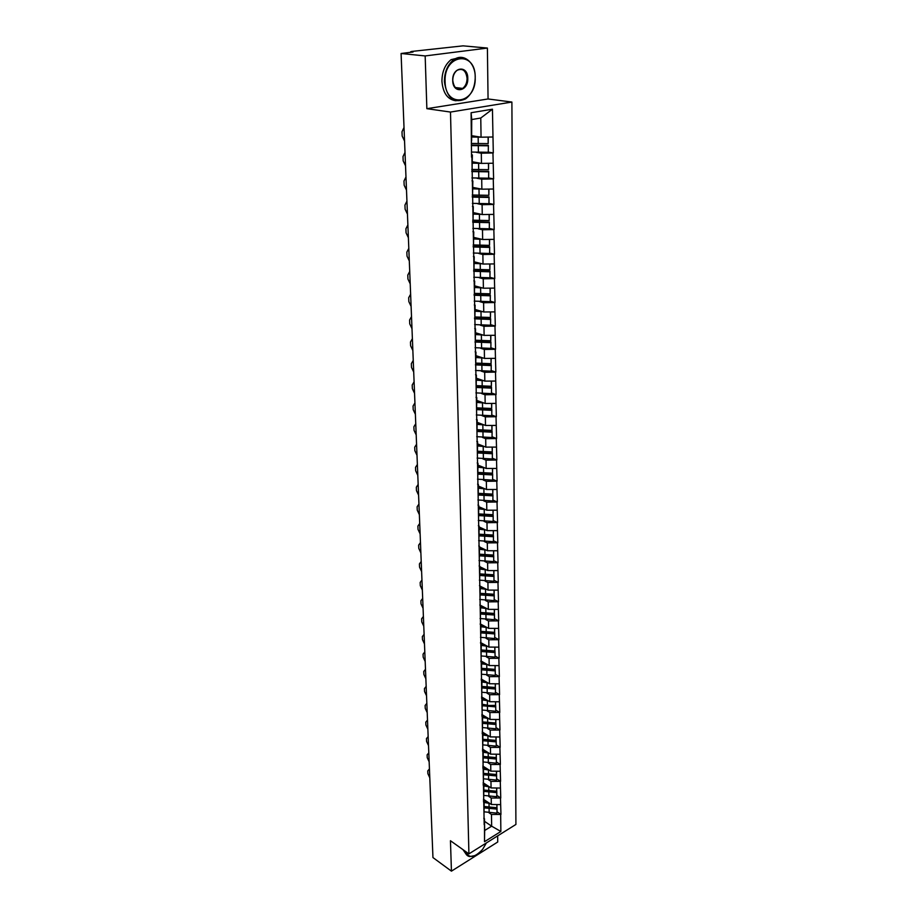 <?xml version="1.0" encoding="UTF-8"?>
<svg xmlns="http://www.w3.org/2000/svg" width="917" height="917" viewBox="0 0 917 917"><rect width="100%" height="100%" fill="white"/><g stroke="black" fill="none" stroke-linecap="round" stroke-linejoin="round"><path stroke-width="1.38" d="M487.397 48.062L425.167 55.937L426.863 108.676L488.062 98.967L487.397 48.062L463.062 45.85L411.595 51.455L413.04 52.017L401.084 53.495L432.95 857.567L451.439 871.15L497.725 842.001L497.644 835.891M488.062 98.967L511.892 102.051L515.916 824.452L468.919 853.865L450.488 112.057L511.892 102.051M472.026 135.75L481.058 137.195L480.772 118.018L492.44 109.203L471.097 112.734L471.544 157.151L472.37 154.927L471.498 154.767M492.44 109.203L493.3 152.944L488.348 152.107M476.301 152.348L481.31 153.208L493.3 152.944M492.945 153.024L493.61 178.907L488.704 177.978M477 178.253L481.712 179.159L493.61 178.907M493.254 178.987L493.896 204.445L489.048 203.425M477.642 203.746L482.101 204.686L493.896 204.445M493.552 204.525L494.194 229.559L489.38 228.471M478.238 228.814L482.491 229.789L494.194 229.559M493.839 229.651L494.481 254.273L489.712 253.103M478.789 253.482L482.869 254.502L494.481 254.273M494.125 254.364L494.756 278.596L490.045 277.347M479.316 277.759L483.236 278.802L494.756 278.596M494.412 278.688L495.031 302.53L490.354 301.212M479.82 301.659L483.603 302.736L495.031 302.53M494.699 302.633L495.306 326.085L490.675 324.698M480.302 325.168L483.97 326.28L495.306 326.085M494.974 326.188L495.57 349.285L490.985 347.818M480.76 348.322L484.325 349.469L495.57 349.285M495.237 349.388L495.833 372.107L491.283 370.583M481.207 371.121L484.68 372.291L495.833 372.107M495.501 372.222L496.097 394.597L491.581 393.003M481.631 393.565L485.024 394.768L496.097 394.597M495.765 394.711L496.349 416.731L491.867 415.08M482.055 415.665L485.368 416.891L496.349 416.731M496.028 416.845L496.601 438.532L492.154 436.824M482.457 437.432L485.701 438.693L496.601 438.532M496.28 438.658L496.854 460.013L492.44 458.248M482.858 458.878L486.033 460.162L496.854 460.013M496.533 460.139L497.094 481.161L492.716 479.339M483.248 480.004L486.354 481.31L497.094 481.161M496.785 481.287L497.335 502.012L492.991 500.132M483.626 500.82L486.675 502.138L497.335 502.012M497.025 502.138L497.576 522.541L493.266 520.615M483.993 521.326L486.984 522.679L497.576 522.541M497.266 522.679L497.816 542.784L493.529 540.801M484.348 541.534L487.305 542.898L497.816 542.784M497.495 542.921L498.046 562.729L493.793 560.7M484.703 561.445L487.603 562.843L498.046 562.729M497.736 562.866L498.275 582.387L494.057 580.312M485.059 581.08L487.913 582.49L498.275 582.387M497.965 582.524L498.493 601.758L494.309 599.638M485.391 600.429L488.211 601.861L498.493 601.758M498.183 601.907L498.71 620.866L494.561 618.7M485.723 619.502L488.497 620.958L498.71 620.866M498.412 621.004L498.928 639.699L494.802 637.487M486.056 638.312L488.795 639.791L498.928 639.699M498.63 639.848L499.146 658.268L495.054 656.022L494.997 651.437L495.054 655.987M486.377 656.87L489.07 658.36L499.146 658.268M498.848 658.417L499.364 676.574L495.295 674.293L495.237 669.788L495.295 674.27M486.698 675.153L489.357 676.666L499.364 676.574M499.066 676.735L499.57 694.639L495.524 692.312M487.007 693.195L489.632 694.719L499.57 694.639M499.272 694.799L499.776 712.452L495.765 710.09L495.707 705.723L495.765 710.09M487.317 710.984L489.907 712.532L499.776 712.452M499.478 712.612L499.971 730.024L495.994 727.628L495.937 723.318L495.994 727.628M487.615 728.545L490.182 730.092L499.971 730.024M499.685 730.184L500.178 747.355L496.223 744.925L496.166 740.684L496.223 744.936M487.913 745.853L490.446 747.424L500.178 747.355M499.891 747.527L500.373 764.457L496.441 761.993M488.199 762.933L490.71 764.526L500.373 764.457M500.086 764.629L500.567 781.33L496.659 778.831M488.486 779.794L490.962 781.387L500.567 781.33M500.281 781.502L500.762 797.985L496.876 795.452M488.772 796.426L491.225 798.042L500.762 797.985M500.476 798.157L500.957 814.422L497.094 811.854M489.048 812.84L491.478 814.468L500.957 814.422M500.671 814.594L500.865 831.478L484.497 841.703L484.474 818.743L483.775 818.273M471.911 157.082L484.187 824.704M472.496 161.793L481.471 163.409L481.31 153.208M472.37 154.927L472.106 167.41M481.471 163.409L493.071 163.226M472.966 187.423L481.861 189.189L481.712 179.159M472.393 183.354L472.851 181.004L471.991 180.832M472.851 181.004L472.587 193.51M481.861 189.189L493.369 189.017M473.424 212.629L482.25 214.544L482.101 204.686M472.874 209.191L473.31 206.646L472.461 206.474M473.31 206.646L473.057 219.174M482.25 214.544L493.667 214.395M473.871 237.423L482.64 239.497L482.491 229.789M473.344 234.603L473.78 231.886L472.931 231.68M473.78 231.886L473.516 244.426M482.64 239.497L493.954 239.36M474.318 261.826L483.018 264.05L482.869 254.502M473.802 259.603L474.227 256.703L473.39 256.496M474.227 256.703L473.974 269.266M483.018 264.05L494.24 263.924M474.754 285.852L483.385 288.213L483.236 278.802M474.249 284.19L474.674 281.129L473.837 280.9M474.674 281.129L474.421 293.704M483.385 288.213L494.527 288.098M475.189 309.488L483.752 311.986L483.603 302.736M474.697 308.387L475.109 305.166L474.284 304.925M475.109 305.166L474.868 317.74M483.752 311.986L494.802 311.883M475.614 332.768L484.107 335.393L483.97 326.28M475.132 332.195L475.545 328.825L474.719 328.573M475.545 328.825L475.304 341.411M484.107 335.393L495.077 335.301M476.026 355.681L484.463 358.432L484.325 349.469M475.568 355.636L475.969 352.105L475.155 351.841M475.969 352.105L475.728 364.702M484.463 358.432L495.34 358.352M476.439 378.24L484.818 381.117L484.68 372.291M475.992 378.698L476.382 375.03L475.568 374.755M476.382 375.03L476.152 387.627M484.818 381.117L495.604 381.059M476.851 400.454L485.162 403.457L485.024 394.768M476.404 401.417L476.794 397.588L475.992 397.302M476.794 397.588L476.565 410.197M485.162 403.457L495.868 403.4M477.241 422.347L485.494 425.454L485.368 416.891M476.817 423.769L477.195 419.814L476.404 419.516M477.195 419.814L476.978 432.423M485.494 425.454L496.131 425.419M477.642 443.897L485.827 447.118L485.701 438.693M477.218 445.788L477.597 441.696L476.806 441.386M477.597 441.696L477.379 454.305M485.827 447.118L496.384 447.095M478.021 465.137L486.159 468.461L486.033 460.162M477.619 467.464L477.986 463.257L477.207 462.936M477.986 463.257L477.78 475.854M486.159 468.461L496.624 468.449M478.41 486.056L486.48 489.495L486.354 481.31M478.009 488.818L478.376 484.485L477.597 484.153M478.376 484.485L478.17 497.083M486.48 489.495L496.876 489.483M478.777 506.665L486.801 510.207L486.675 502.138M478.399 509.852L478.754 505.405L477.986 505.061M478.754 505.405L478.548 518.002M486.801 510.207L497.117 510.207M479.155 526.988L487.11 530.622L486.984 522.679M478.777 530.576L479.132 526.014L478.365 525.659M479.132 526.014L478.926 538.6M487.11 530.622L497.358 530.622M479.522 547.002L487.42 550.739L487.305 542.898M479.155 550.991L479.499 546.314L478.743 545.959M479.499 546.314L479.304 558.9M487.42 550.739L497.587 550.75M479.878 566.74L487.729 570.557L487.603 562.843M479.522 571.119L479.866 566.328L479.11 565.961M479.866 566.328L479.671 578.902M487.729 570.557L497.828 570.58M480.233 586.192L488.027 590.101L487.913 582.49M479.889 590.938L480.233 586.043L479.476 585.665M480.233 586.043L480.027 598.618M488.027 590.101L498.046 590.135M479.832 604.991L488.325 609.369L488.211 601.861M480.256 610.481L480.588 605.484L479.832 605.094M480.588 605.484L480.393 618.047M488.325 609.369L498.275 609.404M480.187 623.881L488.612 628.351L488.497 620.958M480.6 629.738L480.932 624.649L480.187 624.248M480.932 624.649L480.737 637.189M488.612 628.351L498.493 628.409M480.531 642.519L488.899 647.081L488.795 639.791M480.955 648.72L481.276 643.539L480.542 643.138M481.276 643.539L481.093 656.068M488.899 647.081L498.71 647.138M480.863 660.905L489.185 665.547L489.07 658.36M481.299 667.438L481.62 662.166L480.886 661.753M481.62 662.166L481.425 674.683M489.185 665.547L498.928 665.616M481.207 679.027L489.46 683.75L489.357 676.666M481.631 685.893L481.952 680.529L481.219 680.116M481.952 680.529L481.769 693.034M489.46 683.75L499.146 683.83M481.528 696.909L489.747 701.711L489.632 694.719M481.975 704.096L482.285 698.639L481.563 698.215M482.285 698.639L482.101 711.133M489.747 701.711L499.352 701.792M481.861 714.549L490.01 719.421L489.907 712.532M482.296 722.034L482.606 716.509L481.883 716.074M482.606 716.509L482.434 728.981M490.01 719.421L499.559 719.513M482.182 731.949L490.286 736.901L490.182 730.092M482.629 739.732L482.927 734.127L482.216 733.692M482.927 734.127L482.755 746.587M490.286 736.901L499.765 736.993M482.502 749.109L490.549 754.141L490.446 747.424M482.95 757.19L483.248 751.504L482.537 751.069M483.248 751.504L483.076 763.953M490.549 754.141L499.971 754.244M482.812 766.05L490.813 771.151L490.71 764.526M483.259 774.418L483.557 768.652L482.858 768.205M483.557 768.652L483.385 781.089M490.813 771.151L500.166 771.254M483.121 782.763L491.065 787.932L490.962 781.387M483.58 791.405L483.867 785.571L483.167 785.112M483.867 785.571L483.695 797.985M491.065 787.932L500.361 788.047M483.431 799.257L491.317 804.484L491.225 798.042M483.889 808.164L484.165 802.272L483.477 801.802M484.165 802.272L484.004 814.663M491.317 804.484L500.556 804.61M484.52 821.334L491.661 826.183L491.478 814.468M484.474 818.743L484.68 830.481L491.661 826.183L500.865 831.478M484.497 841.703L484.68 830.481M425.167 55.937L401.084 53.495M426.863 108.676L450.488 112.057M468.919 853.865L450.453 840.729L451.439 871.15M480.772 118.018L471.728 119.554L471.613 140.863M481.058 137.195L492.761 137M471.097 112.734L471.728 119.554M487.959 705.494L495.57 705.391L495.512 701.757M487.431 687.647L486.744 687.257M486.87 669.559L486.09 669.123M486.297 651.219L485.391 650.715M485.666 632.604L484.623 632.054M485.013 613.725L483.809 613.106M484.291 594.571L482.904 593.861M483.511 575.119L481.883 574.329M482.651 555.381L480.714 554.453M481.677 535.322L479.27 534.21L493.323 535.047L493.266 530.622M480.519 514.918L478.857 514.173M483.454 800.552L487.615 802.031M485.804 806.994L497.037 807.866L496.98 813.138L497.037 807.866M429.786 777.799L427.872 773.65L427.758 770.899L429.294 769.099M484.268 807.877L496.934 809.103M484.142 811.82L496.98 813.138M484.176 802.467L489.724 803.43M484.245 806.513L496.911 807.739L497.003 804.564M496.911 807.739L496.865 804.564M483.144 784.046L487.351 785.514M485.093 790.408L496.831 791.405L496.762 796.713L496.831 791.405M429.156 761.821L427.23 757.648L427.116 754.851L428.675 753.006M483.97 791.417L496.716 792.62M483.821 795.417L496.762 796.713M483.867 785.938L489.472 786.889M483.947 790.041L496.693 791.245L496.785 788.001M496.693 791.245L496.647 788.001M482.835 767.323L487.076 768.767M484.405 773.604L496.613 774.727L496.544 780.069L496.613 774.727M428.514 745.624L426.577 741.429L426.462 738.609L428.044 736.706M483.672 774.75L496.498 775.931M483.5 778.797L496.544 780.069M483.568 769.191L489.208 770.131M483.637 773.352L496.475 774.533L496.567 771.208M496.475 774.533L496.429 771.208M482.525 750.37L486.812 751.802M483.752 756.571L496.384 757.82L496.326 763.208L496.384 757.82M427.861 729.233L425.912 725.015L425.797 722.149L427.414 720.2M483.362 757.855L496.269 759.012M483.179 761.947L496.326 763.208M483.259 752.227L488.956 753.144M483.339 756.433L496.257 757.591L496.338 754.198M496.257 757.591L496.212 754.198M482.204 733.199L486.537 734.609M483.121 739.32L488.131 740.432L496.166 740.684M427.207 712.624L425.247 708.383L425.121 705.482L426.841 703.305M483.053 740.73L496.04 741.864M482.846 744.868L496.097 746.117M482.95 735.021L488.692 735.927M483.018 739.285L496.028 740.42L496.108 736.959M496.028 740.42L495.982 736.959M481.883 715.787L486.262 717.174M482.709 721.943L487.855 723.077L495.937 723.318M426.543 695.797L424.56 691.533L424.445 688.587L426.164 686.397M482.732 723.364L495.822 724.487M482.502 727.559L495.868 728.797M482.629 717.587L488.429 718.469M482.709 721.908L495.799 723.02L495.879 719.478M495.799 723.02L495.753 719.478M466.593 854.873L462.982 849.646M475.281 855.527L469.745 856.593C467.085 856.077 465.469 854.208 464.885 850.999M465.515 851.446C468.725 858.679 474.421 858.003 482.594 849.406L486.388 842.929M475.201 77.257C475.659 50.011 443.759 53.931 445.089 81.59C445.272 109.1 476.496 103.953 475.201 77.257M444.378 81.602C444.458 72.007 447.542 64.775 453.606 59.88C463.257 52.418 475.373 62.425 475.224 77.166C475.04 86.943 471.808 94.187 465.549 98.91C453.892 103.862 446.831 98.096 444.378 81.602M467.785 78.323C468.438 91.792 452.734 94.222 452.723 80.49C452.058 66.792 467.934 64.671 467.785 78.323M452.769 80.398C453.881 88.101 457.17 90.772 462.638 88.422C465.527 86.221 467.005 82.851 467.074 78.346C465.985 70.563 462.661 67.892 457.102 70.322C454.259 72.569 452.815 75.928 452.769 80.398M456.058 100.778C447.691 99.689 442.98 93.202 441.925 81.304C441.994 71.732 445.066 64.511 451.13 59.628L460.724 57.37M462.168 88.364L461.411 89.087M481.551 698.135L485.976 699.511M482.388 704.359L487.569 705.482L495.707 705.723M425.866 678.752L423.872 674.453L423.757 671.485L425.488 669.261M482.399 705.769L495.581 706.869M482.159 710.022L495.638 711.237M482.308 699.912L488.153 700.783M495.57 705.391L495.65 701.757M482.388 704.29L487.408 705.15L487.34 700.76M481.952 680.609L485.689 681.595M482.055 686.546L487.271 687.647L495.467 687.876L495.409 693.435L495.467 687.876M425.179 661.478L423.173 657.168L423.058 654.153L424.8 651.907M482.067 687.933L495.352 688.999M481.815 692.243L495.409 693.435M481.975 681.996L487.878 682.844M482.055 686.443L495.329 687.498L495.421 683.795M495.329 687.498L495.283 683.795M481.62 662.464L485.414 663.438M481.734 668.482L486.984 669.57L495.237 669.788M424.491 643.975L422.473 639.642L422.347 636.581L424.101 634.312M481.723 669.846L495.111 670.889M481.459 674.213L495.169 675.382M481.643 663.828L487.603 664.665M481.723 668.333L495.088 669.376L495.18 665.582M495.088 669.376L495.042 665.582M481.287 644.066L485.116 645.018M481.402 650.176L494.997 651.437M423.78 626.242L421.751 621.886L421.625 618.78L423.39 616.476M481.368 651.494L494.871 652.526M481.093 655.93L494.928 657.088M481.31 645.408L487.328 646.221M481.391 649.981L494.848 650.99L494.939 647.115M494.848 650.99L494.802 647.115M480.944 625.417L484.829 626.345M481.058 631.607L494.744 632.833L494.687 638.53L494.744 632.833M423.069 608.269L421.029 603.879L420.903 600.75L422.68 598.4M481.012 632.902L494.63 633.911M480.497 637.315L494.687 638.53M480.966 626.724L487.053 627.526M481.058 631.354L494.607 632.352L494.687 628.386M494.607 632.352L494.55 628.386M480.6 606.492L484.531 607.409M480.714 612.774L494.504 613.977L494.435 619.709L494.504 613.977M422.347 590.055L420.295 585.642L420.169 582.467L421.958 580.048M480.657 614.035L494.378 615.02M480.084 618.505L494.435 619.709M480.623 607.776L486.767 608.567M480.714 612.476L494.355 613.439L494.446 609.392M494.355 613.439L494.297 609.392M480.256 587.304L484.233 588.198M480.37 593.666L494.252 594.835L494.183 600.624L494.252 594.835M421.614 571.589L419.55 567.153L419.424 563.932L421.212 561.445M480.279 594.904L494.125 595.867M479.729 599.454L494.183 600.624M480.279 588.565L486.48 589.333M480.359 593.333L494.103 594.262L494.194 590.124M494.103 594.262L494.045 590.124M479.9 567.841L483.935 568.712M479.992 574.283L493.999 575.429L493.931 581.263L493.999 575.429M420.88 552.871L418.794 548.412L418.656 545.145L420.467 542.589M479.912 575.498L493.873 576.438M479.373 580.129L493.931 581.263M479.923 569.079L486.193 569.812M480.004 573.904L493.85 574.81L493.931 570.58M493.85 574.81L493.793 570.58M479.534 548.091L483.637 548.951M479.614 554.625L493.736 555.736L493.678 561.617L493.736 555.736M420.124 533.889L418.026 529.407L417.888 526.094L419.711 523.469M479.522 555.817L493.61 556.734M479.006 560.516L493.678 561.617M479.557 549.294L485.907 550.017M479.648 554.2L493.587 555.072L493.678 550.75M493.587 555.072L493.529 550.75M479.167 528.054L483.339 528.891M479.224 534.68L493.484 535.769L493.415 541.695L493.484 535.769M419.356 514.655L417.246 510.139L417.12 506.78L418.943 504.086M479.144 535.849L493.346 536.732M478.64 540.629L493.415 541.695M479.19 529.235L485.609 529.934M493.323 535.047L493.415 530.622M478.8 507.731L483.03 508.545M478.834 514.437L493.208 515.492L493.151 521.475L493.208 515.492M418.588 495.146L416.467 490.606L416.329 487.191L418.163 484.417M478.743 515.583L493.082 516.443M478.273 520.443L493.151 521.475M478.823 508.878L485.322 509.554M478.869 513.921L493.059 514.735L493.14 510.207M493.059 514.735L493.002 510.207M478.422 487.099L482.72 487.89M478.433 493.896L492.945 494.928L492.876 500.957L492.945 494.928M417.808 475.361L415.665 470.788L415.527 467.338L417.373 464.483M478.342 495.02L492.807 495.845M477.895 499.971L492.876 500.957M478.445 488.222L485.024 488.876M478.479 493.335L492.784 494.114L492.876 489.483M492.784 494.114L492.727 489.483M478.044 466.157L482.411 466.936M478.021 473.057L492.67 474.055L492.601 480.13L492.67 474.055M417.006 455.291L414.851 450.694L414.713 447.187L416.57 444.264M477.917 474.146L492.532 474.949M477.505 479.19L492.601 480.13M478.066 467.246L484.726 467.876M478.066 472.438L492.509 473.183L492.601 468.449M492.509 473.183L492.452 468.449M477.654 444.917L482.101 445.662M477.597 451.898L492.395 452.86L492.326 458.993L492.395 452.86M416.203 434.933L414.037 430.314L413.888 426.76L415.756 423.746M477.505 452.964L492.257 453.732M477.115 458.087L492.326 458.993M477.677 445.971L484.428 446.568M477.654 451.221L492.234 451.943L492.314 447.106M492.234 451.943L492.165 447.106M477.264 423.345L481.792 424.055M477.161 430.428L492.108 431.357L492.039 437.535L492.108 431.357M415.39 414.289L413.2 409.647L413.051 406.036L414.931 402.941M477.069 431.46L491.97 432.194M476.714 436.675L492.039 437.535M477.287 424.365L484.13 424.938M477.23 429.695L491.948 430.382L492.028 425.431M491.948 430.382L491.879 425.431M476.863 401.44L481.482 402.127M476.725 408.627L491.821 409.521L491.753 415.756L491.821 409.521M414.553 393.336L412.352 388.67L412.203 385.002L414.094 381.827M476.622 409.624L491.684 410.335M476.313 414.942L491.753 415.756M476.886 402.425L483.832 402.976M476.806 407.836L491.661 408.489L491.741 403.423M491.661 408.489L491.592 403.423M476.462 379.202L481.173 379.867M476.267 386.493L491.535 387.352L491.466 393.645L491.535 387.352M413.716 372.084L411.492 367.385L411.343 363.671L413.246 360.404M476.175 387.455L491.397 388.132M475.912 392.877L491.466 393.645M476.473 380.154L483.534 380.681M476.359 385.644L491.374 386.263L491.455 381.082M491.374 386.263L491.306 381.082M476.049 356.621L480.863 357.252M475.808 364.015L491.237 364.828L491.168 371.179L491.237 364.828M412.856 350.512L410.621 345.789L410.472 342.018L412.386 338.66M475.396 364.874L491.099 365.585M475.499 370.468L491.168 371.179M476.061 357.538L483.236 358.031M475.912 363.098L491.076 363.694L491.157 358.387M491.076 363.694L491.008 358.387M475.625 333.685L480.565 334.292M475.327 341.181L490.939 341.972L490.87 348.38L490.939 341.972M411.985 328.63L409.739 323.873L409.59 320.044L411.515 316.594M474.972 342.03L490.801 342.694M475.075 347.703L490.87 348.38M475.648 334.567L482.938 335.026M475.442 340.218L490.767 340.769L490.859 335.335M490.767 340.769L490.698 335.335M475.201 310.393L480.256 310.966M474.525 317.912L490.641 318.738L490.561 325.214L490.641 318.738M411.114 306.416L408.844 301.624L408.684 297.738L410.621 294.197M474.536 318.829L490.492 319.437M474.651 324.595L490.561 325.214M475.224 311.23L482.651 311.665M474.96 316.961L490.469 317.477L490.549 311.929M490.469 317.477L490.389 311.929M474.777 286.734L479.969 287.273M474.089 294.391L490.331 295.148L490.251 301.67L490.331 295.148M410.22 283.857L407.939 279.043L407.778 275.1L409.727 271.466M474.1 295.263L490.182 295.813M474.215 301.108L490.251 301.67M474.788 287.525L482.365 287.927M474.479 293.348L490.148 293.83L490.24 288.144M490.148 293.83L490.079 288.144M474.341 262.698L479.683 263.202M473.642 270.481L490.01 271.18L489.942 277.771L490.01 271.18M409.314 260.967L407.01 256.13L406.85 252.118L408.81 248.381M473.665 271.306L489.861 271.81M473.768 277.255L489.942 277.771M474.353 263.454L482.09 263.809M473.757 269.323L489.838 269.793L489.919 263.97M489.838 269.793L489.758 263.97M473.894 238.271L479.408 238.729M473.195 246.203L489.689 246.822L489.621 253.47L489.689 246.822M408.386 237.721L406.071 232.849L405.91 228.791L407.882 224.94M473.206 246.982L489.54 247.418M473.321 253.023L489.621 253.47M473.906 238.982L481.826 239.303M473.172 244.931L489.518 245.366L489.598 239.417M489.518 245.366L489.437 239.417M473.436 213.443L479.144 213.867M472.736 221.524L489.369 222.074L489.3 228.791L489.369 222.074M407.457 214.12L405.119 209.225L404.947 205.099L406.942 201.144M472.748 222.246L489.219 222.636M472.863 228.39L489.3 228.791M473.447 214.108L481.574 214.406M472.713 220.172L489.185 220.55L489.265 214.452M489.185 220.55L489.105 214.452M472.977 188.214L478.903 188.604M472.278 196.444L489.036 196.926L488.967 203.7L489.036 196.926M406.506 190.151L404.156 185.223L403.984 181.027L405.979 176.97M472.289 197.121L488.887 197.442M472.404 203.356L488.967 203.7M472.989 188.833L481.356 189.085M472.244 195.012L488.853 195.321L488.933 189.085M488.853 195.321L488.772 189.085M472.507 162.573L478.697 162.905M471.808 170.952L488.704 171.353L488.635 178.196L488.704 171.353M405.543 165.817L403.171 160.853L402.999 156.589L405.005 152.417M471.819 171.582L488.555 171.834M471.934 177.921L488.635 178.196M472.519 163.146L481.161 163.352M471.774 169.427L488.52 169.679L488.601 163.295M488.52 169.679L488.44 163.295M472.037 136.507L478.525 136.793M471.327 145.035L488.36 145.356L488.291 152.268L488.36 145.356M404.557 141.08L402.173 136.083L402.001 131.761L404.019 127.474M471.338 145.608L488.211 145.803M471.453 152.062L488.291 152.268M472.049 137.023L481.012 137.183M482.468 137.172L488.108 137.069M471.292 143.43L488.176 143.614L488.257 137.069M488.176 143.614L488.096 137.103M489.162 812.852L489.093 808.817M489.082 807.453L489.013 803.407M488.899 796.437L488.83 792.345M488.807 790.97L488.738 786.866M488.623 779.794L488.555 775.656M488.532 774.257L488.463 770.097M488.348 762.944L488.28 758.749M488.257 757.327L488.188 753.121M488.073 745.865L488.004 741.612M487.982 740.168L487.913 735.904M487.787 728.545L487.718 724.235M487.695 722.779L487.626 718.447M487.5 710.996L487.431 706.629M487.214 693.206L487.145 688.77M487.122 687.28L487.042 682.821M486.916 675.164L486.847 670.671M486.824 669.158L486.755 664.642M486.618 656.87L486.549 652.319M486.526 650.783L486.446 646.198M486.319 638.324L486.251 633.704M486.216 632.145L486.148 627.503M486.01 619.514L485.941 614.837M485.907 613.244L485.838 608.544M485.701 600.44L485.632 595.683M485.597 594.078L485.517 589.31M485.391 581.091L485.311 576.266M485.288 574.638L485.208 569.801M485.07 561.456L484.99 556.573M484.967 554.911L484.887 550.005M484.749 541.546L484.657 536.583M484.635 534.898L484.554 529.923M484.417 521.337L484.336 516.294M484.302 514.597L484.222 509.543M484.084 500.82L483.993 495.719M483.97 493.988L483.889 488.853M483.74 480.015L483.66 474.834M483.626 473.08L483.546 467.865M483.397 458.89L483.316 453.628M483.282 451.852L483.202 446.556M483.053 437.443L482.961 432.102M482.927 430.302L482.846 424.926M482.697 415.676L482.606 410.254M482.571 408.42L482.491 402.964M482.331 393.576L482.239 388.063M482.216 386.206L482.124 380.67M481.964 371.133L481.872 365.539M481.849 363.648L481.757 358.02M481.597 348.334L481.505 342.66M481.471 340.734L481.379 335.026M481.219 325.18L481.127 319.414M481.093 317.465L481.001 311.665M480.84 301.67L480.737 295.801M480.703 293.818L480.611 287.927M480.451 277.771L480.348 271.822M480.313 269.804L480.221 263.821M480.05 253.493L479.946 247.441M479.923 245.401L479.82 239.314M479.648 228.826L479.545 222.682M479.511 220.596L479.419 214.418M479.236 203.757L479.132 197.499M479.098 195.39L479.006 189.097M478.823 178.265L478.72 171.915M478.685 169.76L478.582 163.375M478.399 152.36L478.296 145.895M478.261 143.705L478.158 137.218M410.736 52.303L410.713 51.696M462.638 88.422L455.279 87.516M451.13 59.628L453.606 59.88"/></g></svg>
